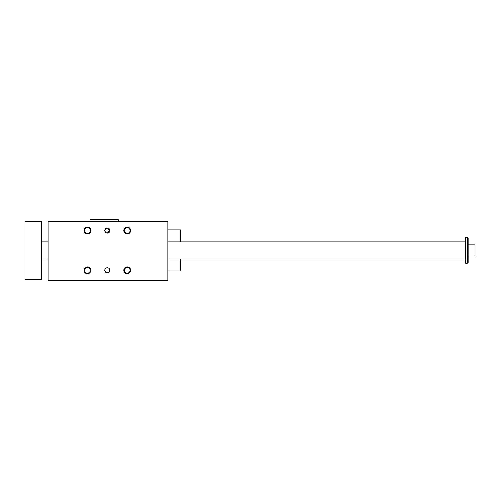 <?xml version="1.0" encoding="UTF-8"?>
<svg xmlns="http://www.w3.org/2000/svg" width="500" height="500" viewBox="0 0 500 500"><rect width="100%" height="100%" fill="white"/><g stroke="black" fill="none" stroke-linecap="round" stroke-linejoin="round"><path stroke-width="0.75" d="M104.138 221.337L167.869 221.337L167.869 280.369L48.1 280.369L48.1 221.337L104.138 221.337M123.812 270.319A3.425 3.425 0 0 0 128.944 273.281A3.425 3.425 0 0 0 128.944 267.356A3.425 3.425 0 0 0 123.812 270.319M84.031 270.319A3.425 3.425 0 0 0 89.162 273.281A3.425 3.425 0 0 0 89.162 267.356A3.425 3.425 0 0 0 84.031 270.319M123.812 230.538A3.425 3.425 0 0 1 128.944 227.575A3.425 3.425 0 0 1 128.944 233.5A3.425 3.425 0 0 1 123.812 230.538M84.031 230.538A3.425 3.425 0 0 1 89.162 227.575A3.425 3.425 0 0 1 89.162 233.5A3.425 3.425 0 0 1 84.031 230.538M104.775 270.319A2.569 2.569 0 0 0 108.625 272.544A2.569 2.569 0 0 0 108.625 268.094A2.569 2.569 0 0 0 104.775 270.319M104.775 230.538A2.569 2.569 0 0 1 108.625 228.312A2.569 2.569 0 0 1 108.625 232.763A2.569 2.569 0 0 1 104.775 230.538L106.894 228.012M109.906 270.25L108.369 272.669L106.319 272.669L104.794 270.625M104.781 270.181L105.188 268.925M105.463 268.575L105.787 268.275M106.163 268.038L106.569 267.869M106.994 267.775L107.425 267.756M107.85 267.8L108.263 267.919M108.644 268.106L108.987 268.35M109.294 268.65L109.856 269.812M107.387 227.969L109.862 231.044L106.412 232.931M105.962 232.7L104.831 231.05M167.869 229.894L180.706 229.894L180.706 241.875M180.706 258.981L180.706 270.963L167.869 270.963M118.25 221.337L118.25 219.631L90.019 219.631L90.019 221.337M87.45 227.694A2.844 2.844 0 0 0 84.606 230.538A2.844 2.844 0 0 0 87.45 233.381A2.844 2.844 0 0 0 90.294 230.538A2.844 2.844 0 0 0 87.45 227.694M127.231 227.694A2.844 2.844 0 0 0 124.388 230.538A2.844 2.844 0 0 0 127.231 233.381A2.844 2.844 0 0 0 130.075 230.538A2.844 2.844 0 0 0 127.231 227.694M87.45 267.475A2.844 2.844 0 0 1 90.294 270.319A2.844 2.844 0 0 1 87.45 273.163A2.844 2.844 0 0 1 84.606 270.319A2.844 2.844 0 0 1 87.45 267.475M127.231 267.475A2.844 2.844 0 0 1 130.075 270.319A2.844 2.844 0 0 1 127.231 273.163A2.844 2.844 0 0 1 124.388 270.319A2.844 2.844 0 0 1 127.231 267.475M467.3 237.594L468.156 238.45L468.156 262.406L467.3 263.263L467.3 237.594L465.588 237.594L465.588 263.263L467.3 263.263L468.156 262.406M41.256 279.513L41.256 221.337L25 221.337L25 279.513L41.256 279.513M468.156 255.987L475 255.987L475 244.869L468.156 244.869M41.256 258.981L48.1 258.981M167.869 258.981L465.588 258.981M41.256 241.875L48.1 241.875M167.869 241.875L465.588 241.875"/></g></svg>
